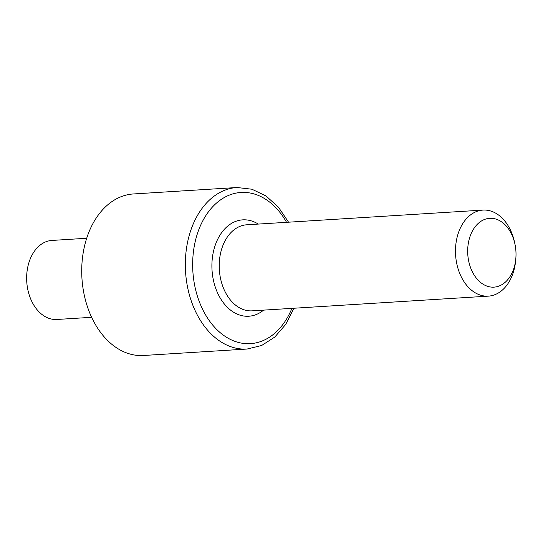 <?xml version="1.0" encoding="UTF-8"?>
<svg xmlns="http://www.w3.org/2000/svg" width="543" height="543" viewBox="0 0 543 543"><rect width="100%" height="100%" fill="white"/><g stroke="black" fill="none" stroke-linecap="round" stroke-linejoin="round"><path stroke-width="0.81" d="M86.71 238.268L51.938 240.434A39.598 27.7 86.4 0 0 27.15 285.733A39.598 27.7 86.4 0 0 56.852 319.474L91.631 317.309M247.079 349.04A80.921 56.608 86.4 0 1 186.371 280.086A80.921 56.608 86.4 0 1 237.026 187.511L133.415 193.96A80.921 56.608 86.4 0 0 82.76 286.534A80.921 56.608 86.4 0 0 143.467 355.489L247.079 349.04L261.631 345.504L274.799 337.06L285.754 324.361L293.912 308.241M514.974 244.235L514.608 242.497A43.107 30.157 86.4 0 0 483.019 210.087A43.107 30.157 86.4 0 0 456.032 259.405A43.107 30.157 86.4 0 0 488.374 296.139A43.107 30.157 86.4 0 0 515.701 260.063L515.85 258.292A34.48 24.123 86.4 0 0 515.572 247.696A34.48 24.123 86.4 0 0 514.974 244.235A34.48 24.123 86.4 0 0 486.026 218.958A34.48 24.123 86.4 0 0 468.12 257.762A34.48 24.123 86.4 0 0 492.752 287.172A34.48 24.123 86.4 0 0 515.85 258.292M286.548 222.318A75.742 52.983 86.4 0 0 222.983 198.29A75.742 52.983 86.4 0 0 193.627 279.095A75.742 52.983 86.4 0 0 237.155 342.09A75.742 52.983 86.4 0 0 291.903 308.363M258.251 224.076A48.286 33.775 86.4 0 0 224.144 229.553A48.286 33.775 86.4 0 0 212.517 275.091A48.286 33.775 86.4 0 0 263.606 310.128M483.019 210.087L246.753 224.795A43.107 30.157 86.4 0 0 219.772 274.106A43.107 30.157 86.4 0 0 252.108 310.84L488.374 296.139M237.026 187.511L251.904 189.215L266.016 195.962L278.457 207.209L288.557 222.189"/></g></svg>
